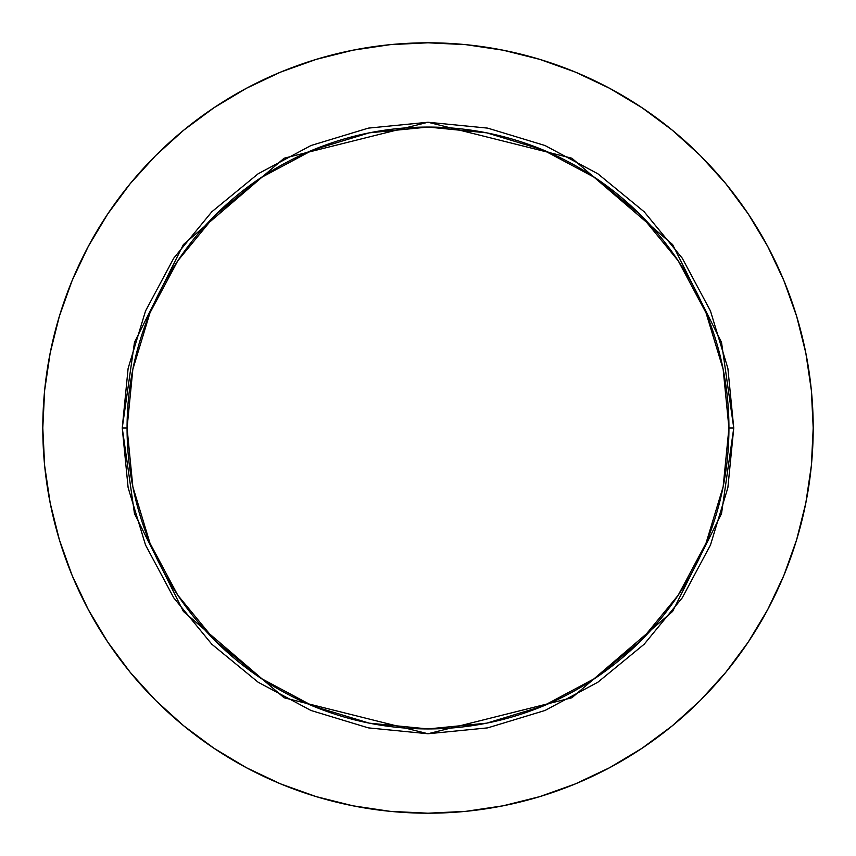 <?xml version="1.0" encoding="UTF-8"?>
<svg xmlns="http://www.w3.org/2000/svg" width="856" height="856" viewBox="0 0 856 856"><rect width="100%" height="100%" fill="white"/><g stroke="black" fill="none" stroke-linecap="round" stroke-linejoin="round"><path stroke-width="1.28" d="M728.938 428L733.753 428L721.522 513.611L672.602 611.452L571.883 697.779L428 733.753L284.117 697.779L183.398 611.452L134.478 513.611L122.248 428L127.063 428A300.938 300.938 0 0 1 428 127.063A300.938 300.938 0 0 1 728.938 428A300.938 300.938 0 0 1 428 728.938A300.938 300.938 0 0 1 127.063 428L132.841 486.711L149.971 543.164L177.781 595.188L215.209 640.791L260.812 678.22L312.836 706.029L369.289 723.16L428 728.938L486.711 723.16L543.164 706.029L595.188 678.22L640.791 640.791L678.22 595.188L706.029 543.164L723.16 486.711L728.938 428L723.16 369.289L706.029 312.836L678.22 260.812L640.791 215.209L595.188 177.781L543.164 149.971L486.711 132.841L428 127.063L369.289 132.841L312.836 149.971L260.812 177.781L215.209 215.209L177.781 260.812L149.971 312.836L132.841 369.289L127.063 428L122.248 428L128.122 368.348L145.52 310.995L173.779 258.137L211.796 211.796L258.137 173.779L310.995 145.52L368.348 128.122L428 122.248L487.653 128.122L545.005 145.52L597.863 173.779L644.204 211.796L682.221 258.137L710.48 310.995L727.878 368.348L733.753 428L727.878 487.653L710.48 545.005L682.221 597.863L644.204 644.204L597.863 682.221L545.005 710.48L487.653 727.878L428 733.753L368.348 727.878L310.995 710.48L258.137 682.221L211.796 644.204L173.779 597.863L145.52 545.005L128.122 487.653L122.248 428L134.478 342.389L183.398 244.549L284.117 158.221L428 122.248L571.883 158.221L672.602 244.549L721.522 342.389L733.753 428L728.938 428M42.8 428A385.2 385.2 0 0 1 428 42.8A385.2 385.2 0 0 1 813.2 428A385.2 385.2 0 0 1 428 813.2A385.2 385.2 0 0 1 42.8 428L44.651 465.76L50.204 503.146L59.385 539.815L72.118 575.414L88.286 609.579L107.717 642.011L130.24 672.367L155.621 700.379L183.633 725.76L213.989 748.283L246.421 767.714L280.586 783.882L316.185 796.615L352.854 805.796L390.24 811.349L428 813.2L465.76 811.349L503.146 805.796L539.815 796.615L575.414 783.882L609.579 767.714L642.011 748.283L672.367 725.76L700.379 700.379L725.76 672.367L748.283 642.011L767.714 609.579L783.882 575.414L796.615 539.815L805.796 503.146L811.349 465.76L813.2 428L811.349 390.24L805.796 352.854L796.615 316.185L783.882 280.586L767.714 246.421L748.283 213.989L725.76 183.633L700.379 155.621L672.367 130.24L642.011 107.717L609.579 88.286L575.414 72.118L539.815 59.385L503.146 50.204L465.76 44.651L428 42.8L390.24 44.651L352.854 50.204L316.185 59.385L280.586 72.118L246.421 88.286L213.989 107.717L183.633 130.24L155.621 155.621L130.24 183.633L107.717 213.989L88.286 246.421L72.118 280.586L59.385 316.185L50.204 352.854L44.651 390.24L42.8 428M796.615 316.185L783.882 280.586M642.011 107.717L609.579 88.286M316.185 59.385L280.586 72.118M107.717 213.989L88.286 246.421M59.385 539.815L72.118 575.414M213.989 748.283L246.421 767.714M539.815 796.615L575.414 783.882M748.283 642.011L767.714 609.579"/></g></svg>

